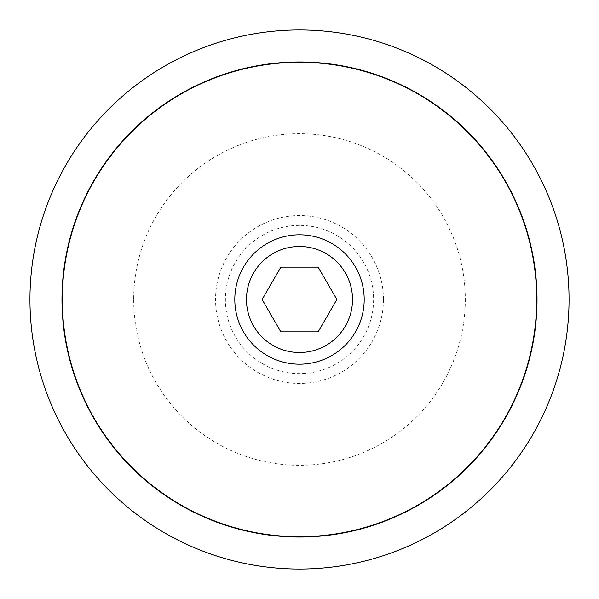 <?xml version="1.0" encoding="UTF-8"?>
<svg xmlns="http://www.w3.org/2000/svg" width="599" height="599" viewBox="0 0 599 599"><rect width="100%" height="100%" fill="white"/><g stroke="black" fill="none" stroke-linecap="round" stroke-linejoin="round"><path stroke-width="0.45" stroke-dasharray="3 2.25" d="M62.296 299.5A237.204 237.204 0 0 1 299.5 62.296A237.204 237.204 0 0 1 536.704 299.5A237.204 237.204 0 0 1 299.5 536.704A237.204 237.204 0 0 1 62.296 299.5A237.204 237.204 0 0 1 299.5 62.296A237.204 237.204 0 0 1 536.704 299.5A237.204 237.204 0 0 1 299.5 536.704A237.204 237.204 0 0 1 62.296 299.5M364.192 299.5A64.692 64.692 0 0 1 299.5 364.192A64.692 64.692 0 0 1 234.808 299.5A64.692 64.692 0 0 1 299.5 234.808A64.692 64.692 0 0 1 364.192 299.5M383.442 299.5A83.942 83.942 0 0 1 299.5 383.442A83.942 83.942 0 0 1 215.558 299.5A83.942 83.942 0 0 1 299.5 215.558A83.942 83.942 0 0 1 383.442 299.5M133.697 299.5A165.803 165.803 0 0 0 299.5 465.303A165.803 165.803 0 0 0 465.303 299.5A165.803 165.803 0 0 0 299.5 133.697A165.803 165.803 0 0 0 133.697 299.5M537.026 299.5A237.526 237.526 0 0 1 299.5 537.026A237.526 237.526 0 0 1 61.974 299.5A237.526 237.526 0 0 1 299.5 61.974A237.526 237.526 0 0 1 537.026 299.5M299.5 29.95A269.55 269.55 0 0 1 569.05 299.5A269.55 269.55 0 0 1 299.5 569.05A269.55 269.55 0 0 1 29.95 299.5A269.55 269.55 0 0 1 299.5 29.95M262.152 299.5L280.826 331.846L318.174 331.846L336.848 299.5L318.174 267.154L280.826 267.154L262.152 299.5M299.5 225.389A74.111 74.111 0 0 0 225.389 299.5A74.111 74.111 0 0 0 299.5 373.611A74.111 74.111 0 0 0 373.611 299.5A74.111 74.111 0 0 0 299.5 225.389M569.05 299.5A269.55 269.55 0 0 1 299.5 569.05A269.55 269.55 0 0 1 29.95 299.5"/><path stroke-width="0.9" d="M536.704 299.5A237.204 237.204 0 0 0 299.5 62.296A237.204 237.204 0 0 0 62.296 299.5A237.204 237.204 0 0 0 299.5 536.704A237.204 237.204 0 0 0 536.704 299.5M234.808 299.5A64.692 64.692 0 0 0 299.5 364.192A64.692 64.692 0 0 0 364.192 299.5A64.692 64.692 0 0 0 299.5 234.808A64.692 64.692 0 0 0 234.808 299.5M246.481 299.5A53.019 53.019 0 0 0 299.5 352.519A53.019 53.019 0 0 0 352.519 299.5A53.019 53.019 0 0 0 299.5 246.481A53.019 53.019 0 0 0 246.481 299.5M537.026 299.5A237.526 237.526 0 0 1 299.5 537.026A237.526 237.526 0 0 1 61.974 299.5A237.526 237.526 0 0 1 299.5 61.974A237.526 237.526 0 0 1 537.026 299.5M29.95 299.5A269.55 269.55 0 0 0 299.5 569.05A269.55 269.55 0 0 0 569.05 299.5A269.55 269.55 0 0 0 299.5 29.95A269.55 269.55 0 0 0 29.95 299.5M280.826 331.846L262.152 299.5L280.826 267.154L318.174 267.154L336.848 299.5L318.174 331.846L280.826 331.846"/></g></svg>
